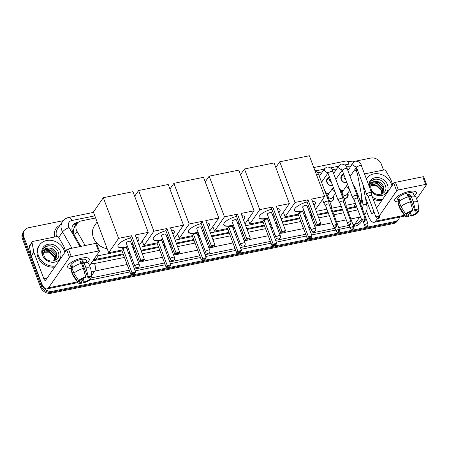 <?xml version="1.0" encoding="UTF-8"?>
<svg xmlns="http://www.w3.org/2000/svg" width="449" height="449" viewBox="0 0 449 449"><rect width="100%" height="100%" fill="white"/><g stroke="black" fill="none" stroke-linecap="round" stroke-linejoin="round"><path stroke-width="0.67" d="M333.5 196.118A4.608 3.918 -145.3 0 1 333.652 196.466A4.608 3.918 -145.3 0 1 333.315 199.923A4.608 3.918 -145.3 0 1 329.678 201.427M347.767 193.21A4.608 3.918 -145.3 0 1 347.919 193.558A4.608 3.918 -145.3 0 1 347.588 197.021A4.608 3.918 -145.3 0 1 343.945 198.52M332.703 185.774A4.9 4.164 -145.3 0 1 326.855 182.311A4.9 4.164 -145.3 0 1 327.209 178.629A4.9 4.164 -145.3 0 1 329.454 177.125M346.97 182.866A4.9 4.164 -145.3 0 1 341.122 179.404A4.9 4.164 -145.3 0 1 341.476 175.722A4.9 4.164 -145.3 0 1 343.721 174.223M360.098 201.068A8.638 7.341 34.7 0 0 360.541 200.495A8.638 7.341 34.7 0 0 361.546 195.354L357.539 174.285A8.638 7.341 34.7 0 0 357.157 172.938A8.638 7.341 34.7 0 0 354.878 169.514M75.471 225.909A2.879 2.447 34.7 0 0 74.203 227.772L73.445 229.725L73.569 233.85M74.203 227.772A8.638 7.341 -145.3 0 1 74.472 227.351L77.065 223.608A8.638 7.341 34.7 0 0 77.054 231.392L85.187 245.519M346.869 208.353L353.711 206.955L356.371 205.827M94.638 260.364A8.638 3.525 -101.5 0 0 94.402 259.64L123.133 253.904M128.397 252.832L129.767 252.551M134.335 251.625L135.705 251.345M140.969 250.273L158.413 246.72M163.677 245.648L165.047 245.367M169.621 244.441L170.99 244.161M176.255 243.089L193.699 239.536M198.963 238.464L200.333 238.183M204.901 237.257L206.271 236.977M211.535 235.905L228.984 232.352M234.249 231.28L235.618 230.999M240.187 230.073L241.556 229.793M246.821 228.721L264.265 225.168M269.529 224.096L270.899 223.821M275.473 222.889L276.842 222.609M282.101 221.537L299.55 217.984M304.815 216.912L306.184 216.637M310.753 215.705L312.122 215.425M317.387 214.353L328.039 212.186M332.602 211.255L342.306 209.279M350.327 166.989A8.638 7.341 34.7 0 0 346.566 166.888L346.347 166.933M96.282 255.885A8.638 7.341 34.7 0 0 98.309 255.734L122.005 250.912M127.269 249.84L128.638 249.56M133.213 248.628L134.577 248.348M139.841 247.276L157.29 243.728M162.555 242.656L163.924 242.376M168.493 241.444L169.862 241.164M175.127 240.092L192.576 236.544M197.841 235.472L199.204 235.192M203.779 234.26L205.148 233.98M210.413 232.913L227.856 229.36M233.121 228.288L234.49 228.008M239.064 227.076L240.428 226.796M245.693 225.729L263.142 222.176M268.407 221.104L269.776 220.824M274.345 219.892L275.714 219.617M280.979 218.545L298.428 214.992M303.687 213.92L305.056 213.64M309.63 212.708L311 212.433M316.264 211.361L326.917 209.189M331.693 208.218L341.184 206.287M345.966 205.311L355.451 203.38M95.626 217.978L81.303 220.897A8.638 7.341 34.7 0 0 77.065 223.608M336.756 168.886L332.08 169.834M322.489 171.787L317.813 172.742M326.777 193.71A4.608 3.918 -145.3 0 1 329.24 193.165M341.044 190.808A4.608 3.918 -145.3 0 1 343.507 190.264M399.694 217.092A8.638 7.341 -145.3 0 1 398.83 218.899A8.638 7.341 -145.3 0 1 394.592 221.61L52.572 291.244A8.638 7.341 -145.3 0 1 41.981 285.194L23.831 236.909L23.14 237.903A8.638 7.341 -145.3 0 1 23.763 231.42A8.638 7.341 -145.3 0 0 23.14 237.903L41.291 286.193L23.14 237.903L22.45 238.902A8.638 7.341 -145.3 0 1 23.073 232.419L24.454 230.421A8.638 7.341 -145.3 0 1 28.691 227.71L63.247 220.672M52.572 291.244L51.882 292.243A8.638 7.341 -145.3 0 1 41.291 286.193A8.638 7.341 -145.3 0 0 51.882 292.243L393.902 222.603L51.882 292.243L51.192 293.242A8.638 7.341 -145.3 0 1 40.601 287.192L22.45 238.902M398.83 218.899L398.14 219.898A8.638 7.341 -145.3 0 1 393.902 222.603A8.638 7.341 -145.3 0 0 398.14 219.898L397.449 220.891A8.638 7.341 -145.3 0 1 393.212 223.602L51.192 293.242M356.253 161.017L370.711 158.076A8.638 7.341 -145.3 0 1 381.308 164.126L383.525 170.031M352.965 161.685L355.08 161.258M23.831 236.909A8.638 7.341 -145.3 0 1 24.454 230.421M78.395 222.204L77.279 222.429A8.638 7.341 34.7 0 0 73.041 225.14A8.638 7.341 34.7 0 0 73.035 232.93L80.798 246.411M360.586 203.969A8.638 7.341 34.7 0 0 361.226 199.423L361.198 199.283M347.139 209.071L355.984 207.27A8.638 7.341 34.7 0 0 356.832 207.045M93.229 260.297A8.638 7.341 34.7 0 0 95.979 260.207L123.402 254.628M128.667 253.556L130.036 253.275M134.605 252.344L135.974 252.063M141.239 250.997L158.688 247.444M163.952 246.372L165.322 246.091M169.89 245.16L171.26 244.879M176.524 243.813L193.968 240.26M199.233 239.188L200.602 238.907M205.176 237.976L206.546 237.701M211.805 236.629L229.254 233.076M234.518 232.004L235.888 231.723M240.456 230.792L241.826 230.517M247.09 229.445L264.54 225.892M269.804 224.82L271.174 224.539M275.742 223.608L277.112 223.333M282.376 222.261L299.82 218.708M305.084 217.636L306.454 217.355M311.028 216.424L312.397 216.149M317.656 215.077L328.309 212.905M332.872 211.979L342.581 210.003M72.721 225.656A8.638 7.341 -145.3 0 1 76.588 223.428L77.301 223.288M360.547 200.49A8.638 7.341 -145.3 0 1 360.44 203.588M366.356 178.842A14.396 12.235 -145.3 0 1 366.625 178.427A14.396 12.235 -145.3 0 1 379.674 174.016A14.396 12.235 -145.3 0 1 391.343 184A14.396 12.235 -145.3 0 1 391.904 185.897M365.907 192.38A14.396 12.235 -145.3 0 1 364.897 190.241A14.396 12.235 -145.3 0 1 364.268 188.024M381.341 194.237L383.087 192.587L383.766 186.958C382.004 183.007 379.124 181.2 375.139 181.531A7.201 6.118 -145.3 0 0 371.682 183.77A7.201 6.118 -145.3 0 0 371.166 189.181A7.201 6.118 -145.3 0 0 371.194 189.265C374.152 198.104 388.851 194.642 385.422 185.847C383.693 179.347 373.966 176.889 370.7 181.716L370.649 181.789M368.854 185.493A10.08 8.565 -145.3 0 1 376.638 177.546A10.08 8.565 -145.3 0 1 387.481 184.786A10.08 8.565 -145.3 0 1 383.233 195.096A10.08 8.565 -145.3 0 1 371.009 191.223M382.946 192.784L383.491 187.351L378.384 182.243L372.131 183.287L371.604 183.888M382.301 193.502L382.396 188.939L377.289 183.826L371.143 184.769M382.475 193.334L382.666 188.541L377.564 183.428L371.239 184.539M381.51 194.125L381.296 190.522L376.195 185.409L370.846 185.768M381.723 193.979L381.571 190.123L376.47 185.016L370.902 185.504M370.852 185.723L375.729 185.566L380.202 188.406M370.7 181.716C369.51 183.445 369.168 185.415 369.662 187.626C369.415 183.798 371.244 181.766 375.139 181.531M382.531 199.451A14.396 12.235 -145.3 0 1 372.541 197.347M381.841 200.45A14.396 12.235 -145.3 0 1 373.181 199.047M375.319 179.213L371.295 181.065L370.577 181.89M409 191.51A11.517 3.833 -20.6 0 1 413.248 191.094A11.517 3.833 -20.6 0 1 414.292 196.033A11.517 3.833 -20.6 0 0 416.324 192.447A11.517 3.833 -20.6 0 0 409 191.51A11.517 3.833 -20.6 0 0 396.192 197.509A11.517 3.833 -20.6 0 0 398.656 201.91A11.517 3.833 -20.6 0 1 394.766 200.551A11.517 3.833 -20.6 0 1 409 191.51M364.498 173.903L384.086 169.918A1.442 1.224 34.7 0 1 385.747 170.71L390.742 179.387A1.442 1.224 34.7 0 1 390.843 179.606L392.752 184.674M366.547 211.165L368.365 216.003A11.517 4.703 -101.5 0 0 374.118 222.3A11.517 4.703 -101.5 0 0 375.639 221.177L377.418 218.607M374.118 222.3L403.993 216.216A11.517 4.703 -101.5 0 0 404.785 215.862M416.638 199.014L426.488 184.775A1.442 0.477 159.4 0 0 426.55 184.528A1.442 0.477 159.4 0 0 425.635 184.41L422.767 176.788A1.442 0.477 -20.6 0 1 423.682 176.906L426.55 184.528M398.336 189.972A1.442 0.477 159.4 0 0 396.613 190.853L393.751 183.231A1.442 0.477 -20.6 0 1 395.468 182.345L398.336 189.972L425.635 184.41M379.439 215.688L396.613 190.853M395.468 182.345L422.767 176.788M393.751 183.231L376.571 208.067M373.978 211.81L372.777 213.556A2.879 1.173 78.5 0 1 372.395 213.836A2.879 1.173 78.5 0 1 370.958 212.259L365.312 197.246M407.619 195.579A5.758 1.919 159.4 0 1 407.844 195.528A5.758 1.919 159.4 0 1 409.078 195.343L414.809 210.592A5.758 1.919 -20.6 0 1 417.239 211.243A5.758 1.919 -20.6 0 1 417.267 211.631L417.009 210.935M415.533 210.564L416.403 212.882A5.758 1.919 -20.6 0 1 411.464 215.425L410.139 211.906M409.247 195.803A5.758 1.919 -20.6 0 1 408.001 196.589M408.113 196.892L407.294 194.72A8.351 2.778 -20.6 0 1 408.624 194.406A8.351 2.778 -20.6 0 1 409.87 194.198L410.829 196.741L411.177 196.23A9.502 3.165 -20.6 0 1 415.965 197.223L417.879 202.303A9.502 3.165 -20.6 0 1 417.94 202.561L418.906 210.839A7.487 2.492 -20.6 0 1 418.85 211.311L417.267 211.631M398.976 202.752L397.73 199.435A8.351 2.778 -20.6 0 1 408.046 192.879A8.351 2.778 -20.6 0 1 413.361 193.558L414.36 196.213M399.941 200.883L399.195 198.896A8.351 2.778 -20.6 0 0 398.33 200.147L399.284 202.684L398.241 202.897L400.149 207.982L404.846 215.234L406.429 214.914L406.059 213.915M407.86 213.208L408.887 215.952L408.36 216.715A7.487 2.492 -20.6 0 1 404.936 216.087L400.211 209.223A9.502 3.165 -20.6 0 1 400.087 208.993L398.179 203.908A9.502 3.165 -20.6 0 1 398.241 202.897M399.105 201.652A9.502 3.165 -20.6 0 1 408.601 196.757L410.509 201.842L412.766 210.351L412.233 211.12A5.758 1.919 -20.6 0 0 407.294 213.662L405.711 213.988L401.013 206.736L399.105 201.652M400.087 208.993A9.502 3.165 -20.6 0 1 400.149 207.982M401.013 206.736A9.502 3.165 -20.6 0 1 410.509 201.842M409.011 212.472L410.936 216.194L411.464 215.425M416.403 212.882L417.991 212.557L417.856 211.513M417.991 212.557A7.487 2.492 -20.6 0 1 410.936 216.194M404.936 216.087A7.487 2.492 -20.6 0 1 404.846 215.234M405.711 213.988A7.487 2.492 -20.6 0 1 412.766 210.351M408.887 215.952A5.758 1.919 -20.6 0 1 406.457 215.296A5.758 1.919 -20.6 0 1 406.429 214.914M414.809 210.592L415.342 209.823L413.086 201.315L411.177 196.23M413.086 201.315A9.502 3.165 -20.6 0 1 417.879 202.303M415.342 209.823A7.487 2.492 -20.6 0 1 418.906 210.839M409.078 195.343L409.87 194.198M398.33 200.147L399.565 199.895M55.446 266.044A14.396 12.235 -145.3 0 1 38.502 255.835A14.396 12.235 -145.3 0 1 39.54 245.025A14.396 12.235 -145.3 0 1 52.589 240.613A14.396 12.235 -145.3 0 1 64.258 250.593A14.396 12.235 -145.3 0 1 64.819 252.49M54.756 267.043A14.396 12.235 -145.3 0 1 37.811 256.834A14.396 12.235 -145.3 0 1 38.85 246.024L39.54 245.025M54.256 260.83L56.007 259.18L56.681 253.55C54.918 249.605 52.039 247.797 48.054 248.123A7.201 6.118 -145.3 0 0 44.597 250.368A7.201 6.118 -145.3 0 0 44.081 255.773A7.201 6.118 -145.3 0 0 44.114 255.857C47.072 264.697 61.766 261.239 58.336 252.439C56.608 245.94 46.881 243.481 43.615 248.314L43.564 248.381M60.396 251.378A10.08 8.565 -145.3 0 1 54.722 262.109A10.08 8.565 -145.3 0 1 42.369 255.049A10.08 8.565 -145.3 0 1 48.037 244.318A10.08 8.565 -145.3 0 1 60.396 251.378M55.867 259.376L56.406 253.949L51.304 248.836L45.046 249.885L44.518 250.486M55.216 260.1L55.311 255.532L50.204 250.419L44.058 251.367M55.39 259.926L55.586 255.133L50.479 250.026L44.159 251.137M54.43 260.723L54.211 257.114L49.109 252.007L43.761 252.36M54.638 260.577L54.486 256.721L49.384 251.608L43.817 252.102M43.766 252.316L48.644 252.158L53.117 254.998M43.615 248.314C42.431 250.037 42.083 252.007 42.576 254.218C42.335 250.39 44.159 248.359 48.054 248.123M48.234 245.805L44.21 247.657L43.497 248.482M283.611 212.832A15.838 13.459 -145.3 0 1 283.055 212.731M304.007 210.85A11.231 3.738 -20.6 0 1 301.509 211.479A11.231 3.738 -20.6 0 1 294.364 210.564A11.231 3.738 -20.6 0 1 307.082 202.011M308.036 199.805L317.207 224.203L320.811 223.467L311.645 199.07L324.649 196.421L309.367 155.758L279.749 161.792L295.032 202.454L308.036 199.805L306.88 201.478L316.051 225.875L317.207 224.203L317.74 224.854L320.317 224.332L320.811 223.467M312.498 201.348A11.231 3.738 -20.6 0 1 315.389 202.662A11.231 3.738 -20.6 0 1 314.081 205.547M309.569 208.622A11.231 3.738 -20.6 0 1 308.323 209.228M295.032 202.454L285.104 216.8L298.114 214.156L299.27 212.484L302.873 211.748L312.044 236.146L311.544 237.005L308.974 237.532L308.441 236.881L299.27 212.484M303.372 213.084L304.742 212.804M309.316 211.872L310.686 211.591M315.58 209.537L324.649 196.421M279.749 161.792L275.798 167.505M283.392 212.242L285.104 216.8M320.317 224.332L319.503 225.505L316.932 226.027L317.74 224.854M316.051 225.875L316.932 226.027M311.544 237.005L310.736 238.178L307.279 238.548L298.114 214.156M307.279 238.548L308.441 236.881L312.044 236.146M308.16 238.705L308.974 237.532M306.841 205.939A2.301 0.769 159.4 0 0 306.936 205.547A2.301 0.769 159.4 0 0 304.994 205.479A2.301 0.769 159.4 0 0 302.721 206.776A2.301 0.769 159.4 0 0 302.626 207.169L311.32 230.292A2.301 0.769 -20.6 0 1 311.415 229.905A2.301 0.769 -20.6 0 1 314.165 228.485A2.301 0.769 -20.6 0 1 315.63 228.676A2.301 2.301 0 0 1 313.935 231.74A2.301 2.301 0 0 1 311.32 230.292M315.333 202.538A11.231 3.738 -20.6 0 1 314.828 204.312A11.231 3.738 -20.6 0 1 313.98 205.294M309.473 208.37A11.231 3.738 -20.6 0 1 308.227 208.976M303.911 210.592A11.231 3.738 -20.6 0 1 294.325 210.435M248.331 220.016A15.838 13.459 -145.3 0 1 247.769 219.915M268.727 218.034A11.231 3.738 -20.6 0 1 266.229 218.663A11.231 3.738 -20.6 0 1 259.084 217.748A11.231 3.738 -20.6 0 1 271.797 209.195M272.751 206.989L281.921 231.387L285.53 230.651L276.36 206.254L289.364 203.605L274.081 162.942L244.464 168.976L259.747 209.638L272.751 206.989L271.594 208.662L280.765 233.059L281.921 231.387L282.455 232.038L285.031 231.516L285.53 230.651M277.218 208.532A11.231 3.738 -20.6 0 1 280.103 209.846A11.231 3.738 -20.6 0 1 278.795 212.731M274.283 215.806A11.231 3.738 -20.6 0 1 273.037 216.412M259.747 209.638L249.824 223.984L262.828 221.34L263.984 219.668L267.587 218.932L276.758 243.33L276.264 244.189L273.688 244.716L273.155 244.065L263.984 219.668M268.092 220.268L269.462 219.988M274.03 219.056L275.4 218.775M280.294 216.721L289.364 203.605M244.464 168.976L240.512 174.689M248.106 219.426L249.824 223.984M285.031 231.516L284.223 232.689L281.646 233.211L282.455 232.038M280.765 233.059L281.646 233.211M276.264 244.189L275.45 245.362L271.999 245.732L262.828 221.34M271.999 245.732L273.155 244.065L276.758 243.33M272.874 245.889L273.688 244.716M271.561 213.123A2.301 0.769 159.4 0 0 271.656 212.731A2.301 0.769 159.4 0 0 269.714 212.663A2.301 0.769 159.4 0 0 267.436 213.96A2.301 0.769 159.4 0 0 267.34 214.353L276.034 237.476A2.301 0.769 -20.6 0 1 276.129 237.089A2.301 0.769 -20.6 0 1 278.88 235.669A2.301 0.769 -20.6 0 1 280.344 235.86A2.301 2.301 0 0 1 278.649 238.924A2.301 2.301 0 0 1 276.034 237.476M280.053 209.722A11.231 3.738 -20.6 0 1 279.542 211.496A11.231 3.738 -20.6 0 1 278.7 212.478M274.187 215.554A11.231 3.738 -20.6 0 1 272.941 216.16M268.631 217.776A11.231 3.738 -20.6 0 1 259.039 217.619M213.045 227.2A15.838 13.459 -145.3 0 1 212.484 227.099M233.441 225.218A11.231 3.738 -20.6 0 1 230.943 225.847A11.231 3.738 -20.6 0 1 223.798 224.932A11.231 3.738 -20.6 0 1 236.511 216.379M237.47 214.173L246.641 238.571L250.245 237.835L241.074 213.438L254.083 210.789L238.795 170.126L209.178 176.16L224.461 216.822L237.47 214.173L236.314 215.846L245.485 240.243L246.641 238.571L247.174 239.222L249.751 238.7L250.245 237.835M241.932 215.716A11.231 3.738 -20.6 0 1 244.823 217.03A11.231 3.738 -20.6 0 1 243.51 219.915M238.997 222.99A11.231 3.738 -20.6 0 1 237.751 223.596M224.461 216.822L214.538 231.168L227.542 228.524L228.698 226.852L232.307 226.116L241.478 250.514L240.978 251.373L238.402 251.9L237.869 251.244L228.698 226.852M232.807 227.452L234.176 227.172M238.75 226.24L240.114 225.959M245.008 223.905L254.083 210.789M209.178 176.16L205.227 181.873M212.826 226.61L214.538 231.168M249.751 238.7L248.937 239.867L246.361 240.395L247.174 239.222M245.485 240.243L246.361 240.395M240.978 251.373L240.17 252.546L236.713 252.916L227.542 228.524M236.713 252.916L237.869 251.244L241.478 250.514M237.594 253.073L238.402 251.9M236.275 220.307A2.301 0.769 159.4 0 0 236.37 219.915A2.301 0.769 159.4 0 0 234.429 219.847A2.301 0.769 159.4 0 0 232.155 221.144A2.301 0.769 159.4 0 0 232.06 221.537L240.748 244.66A2.301 0.769 -20.6 0 1 240.844 244.273A2.301 0.769 -20.6 0 1 243.599 242.853A2.301 0.769 -20.6 0 1 245.064 243.044A2.301 2.301 0 0 1 243.364 246.108A2.301 2.301 0 0 1 240.748 244.66M244.767 216.906A11.231 3.738 -20.6 0 1 244.256 218.68A11.231 3.738 -20.6 0 1 243.414 219.662M238.902 222.738A11.231 3.738 -20.6 0 1 237.656 223.344M233.345 224.96A11.231 3.738 -20.6 0 1 223.759 224.803M177.759 234.384A15.838 13.459 -145.3 0 1 177.203 234.283M198.155 232.402A11.231 3.738 -20.6 0 1 195.657 233.031A11.231 3.738 -20.6 0 1 188.513 232.116A11.231 3.738 -20.6 0 1 201.231 223.563M202.185 221.357L211.356 245.755L214.959 245.019L205.794 220.622L218.798 217.973L203.515 177.31L173.898 183.344L189.181 224.006L202.185 221.357L201.029 223.03L210.199 247.421L211.356 245.755L211.889 246.406L214.465 245.878L214.959 245.019M206.647 222.9A11.231 3.738 -20.6 0 1 209.537 224.214A11.231 3.738 -20.6 0 1 208.229 227.099M203.717 230.174A11.231 3.738 -20.6 0 1 202.471 230.78M189.181 224.006L179.252 238.352L192.262 235.708L193.418 234.036L197.021 233.3L206.192 257.698L205.698 258.557L203.122 259.084L202.589 258.428L193.418 234.036M197.521 234.636L198.89 234.356M203.464 233.424L204.834 233.143M209.728 231.089L218.798 217.973M173.898 183.344L169.947 189.057M177.54 233.794L179.252 238.352M214.465 245.878L213.651 247.051L211.081 247.579L211.889 246.406M210.199 247.421L211.081 247.579M205.698 258.557L204.884 259.73L201.427 260.1L192.262 235.708M201.427 260.1L202.589 258.428L206.192 257.698M202.308 260.257L203.122 259.084M200.989 227.491A2.301 0.769 159.4 0 0 201.085 227.099A2.301 0.769 159.4 0 0 199.148 227.031A2.301 0.769 159.4 0 0 196.87 228.328A2.301 0.769 159.4 0 0 196.774 228.721L205.468 251.844A2.301 0.769 -20.6 0 1 205.563 251.457A2.301 0.769 -20.6 0 1 208.314 250.037A2.301 0.769 -20.6 0 1 209.778 250.228A2.301 2.301 0 0 1 208.083 253.292A2.301 2.301 0 0 1 205.468 251.844M209.481 224.09A11.231 3.738 -20.6 0 1 208.976 225.864A11.231 3.738 -20.6 0 1 208.134 226.846M203.622 229.922A11.231 3.738 -20.6 0 1 202.376 230.528M198.06 232.144A11.231 3.738 -20.6 0 1 188.473 231.987M142.479 241.568A15.838 13.459 -145.3 0 1 141.918 241.467M162.875 239.586A11.231 3.738 -20.6 0 1 160.377 240.215A11.231 3.738 -20.6 0 1 153.232 239.3A11.231 3.738 -20.6 0 1 165.945 230.747M166.905 228.541L176.07 252.939L179.679 252.203L170.508 227.806L183.512 225.157L168.229 184.494L138.612 190.528L153.895 231.184L166.905 228.541L165.743 230.214L174.914 254.605L176.07 252.939L176.603 253.59L179.179 253.062L179.679 252.203M171.366 230.084A11.231 3.738 -20.6 0 1 174.251 231.398A11.231 3.738 -20.6 0 1 172.944 234.283M168.431 237.358A11.231 3.738 -20.6 0 1 167.185 237.964M153.895 231.184L143.972 245.536L156.976 242.887L158.132 241.22L161.735 240.484L170.906 264.882L170.412 265.741L167.836 266.268L167.303 265.612L158.132 241.22M162.241 241.82L163.61 241.54M168.179 240.608L169.548 240.327M174.442 238.273L183.512 225.157M138.612 190.528L134.661 196.241M142.254 240.978L143.972 245.536M179.179 253.062L178.371 254.235L175.795 254.763L176.603 253.59M174.914 254.605L175.795 254.763M170.412 265.741L169.599 266.914L166.147 267.284L156.976 242.887M166.147 267.284L167.303 265.612L170.906 264.882M167.022 267.441L167.836 266.268M165.709 234.675A2.301 0.769 159.4 0 0 165.804 234.283A2.301 0.769 159.4 0 0 163.863 234.215A2.301 0.769 159.4 0 0 161.584 235.512A2.301 0.769 159.4 0 0 161.488 235.905L170.182 259.028A2.301 0.769 -20.6 0 1 170.278 258.641A2.301 0.769 -20.6 0 1 173.028 257.221A2.301 0.769 -20.6 0 1 174.493 257.406A2.301 2.301 0 0 1 172.798 260.476A2.301 2.301 0 0 1 170.182 259.028M174.201 231.274A11.231 3.738 -20.6 0 1 173.69 233.048A11.231 3.738 -20.6 0 1 172.848 234.03M168.336 237.106A11.231 3.738 -20.6 0 1 167.09 237.706M162.779 239.328A11.231 3.738 -20.6 0 1 153.188 239.171M107.193 248.752A15.838 13.459 -145.3 0 1 93.392 237.583A15.838 13.459 -145.3 0 1 94.531 225.69L97.119 221.952M127.589 246.77A11.231 3.738 -20.6 0 1 125.091 247.399A11.231 3.738 -20.6 0 1 117.947 246.484A11.231 3.738 -20.6 0 1 130.659 237.931M131.619 235.725L140.79 260.123L144.393 259.387L135.222 234.99L148.232 232.341L132.943 191.678L103.326 197.712L118.615 238.368L131.619 235.725L130.463 237.398L139.633 261.789L140.79 260.123L141.323 260.774L143.899 260.246L144.393 259.387M136.081 237.268A11.231 3.738 -20.6 0 1 138.971 238.582A11.231 3.738 -20.6 0 1 137.658 241.467M133.145 244.542A11.231 3.738 -20.6 0 1 131.899 245.148M118.615 238.368L108.686 252.72L121.69 250.071L122.846 248.404L126.455 247.668L135.626 272.066L135.127 272.925L132.55 273.452L132.017 272.796L122.846 248.404M126.955 249.004L128.324 248.724M132.898 247.792L134.262 247.511M139.156 245.457L148.232 232.341M103.326 197.712L93.403 212.057L108.686 252.72M143.899 260.246L143.085 261.419L140.509 261.947L141.323 260.774M139.633 261.789L140.509 261.947M135.127 272.925L134.318 274.098L130.861 274.468L121.69 250.071M130.861 274.468L132.017 272.796L135.626 272.066M131.742 274.625L132.55 273.452M130.423 241.859A2.301 0.769 159.4 0 0 130.519 241.467A2.301 0.769 159.4 0 0 128.577 241.399A2.301 0.769 159.4 0 0 126.304 242.696A2.301 0.769 159.4 0 0 126.208 243.089L134.896 266.212A2.301 0.769 -20.6 0 1 134.992 265.825A2.301 0.769 -20.6 0 1 137.748 264.405A2.301 0.769 -20.6 0 1 139.212 264.59A2.301 2.301 0 0 1 137.512 267.66A2.301 2.301 0 0 1 134.896 266.212M138.915 238.458A11.231 3.738 -20.6 0 1 138.404 240.232A11.231 3.738 -20.6 0 1 137.562 241.214M133.05 244.29A11.231 3.738 -20.6 0 1 131.804 244.89M127.494 246.512A11.231 3.738 -20.6 0 1 117.907 246.355M343.99 174.93A4.322 3.671 34.7 0 0 341.779 176.305A4.322 3.671 34.7 0 0 341.47 179.549A4.322 3.671 34.7 0 0 346.853 182.552M344.288 175.722L344.237 175.789A2.593 2.2 34.7 0 0 344.052 177.737A2.593 2.2 34.7 0 0 345.657 179.376M371.839 195.495A1.869 0.623 159.4 0 0 371.828 195.444L371.564 192.722A2.593 0.864 159.4 0 0 371.542 192.649A2.593 0.864 159.4 0 0 369.897 192.436A2.593 0.864 159.4 0 0 366.799 194.03A2.593 0.864 159.4 0 0 366.693 194.473A2.593 0.864 159.4 0 0 366.732 194.54L368.332 196.785M379.601 216.126C379.433 218.113 378.973 218.944 378.221 218.624A1.869 0.763 78.5 0 0 378.468 218.439A1.869 0.763 -101.5 0 0 378.412 215.975A1.869 0.623 159.4 0 1 379.601 216.126L371.828 195.444A1.869 0.623 159.4 0 0 370.633 195.287A1.869 0.623 159.4 0 0 368.399 196.443A1.869 0.623 159.4 0 0 368.32 196.757A1.869 0.623 159.4 0 0 368.348 196.808M329.723 177.838A4.322 3.671 34.7 0 0 327.512 179.207A4.322 3.671 34.7 0 0 327.203 182.451A4.322 3.671 34.7 0 0 332.586 185.459M330.015 178.623L329.97 178.696A2.593 2.2 34.7 0 0 329.785 180.638A2.593 2.2 34.7 0 0 331.39 182.277M357.567 198.374L357.292 195.629A2.593 0.864 159.4 0 0 357.275 195.551A2.593 0.864 159.4 0 0 355.625 195.343A2.593 0.864 159.4 0 0 352.532 196.937A2.593 0.864 159.4 0 0 352.426 197.375A2.593 0.864 159.4 0 0 352.459 197.442L354.065 199.687M357.572 198.402A1.869 0.623 159.4 0 0 357.556 198.346A1.869 0.623 159.4 0 0 356.366 198.194A1.869 0.623 159.4 0 0 354.132 199.345A1.869 0.623 159.4 0 0 354.053 199.665A1.869 0.623 159.4 0 0 354.081 199.715M343.3 201.304A1.869 0.623 159.4 0 0 343.289 201.253L343.025 198.531A2.593 0.864 159.4 0 0 343.008 198.458A2.593 0.864 159.4 0 0 341.358 198.245A2.593 0.864 159.4 0 0 338.265 199.839A2.593 0.864 159.4 0 0 338.159 200.282A2.593 0.864 159.4 0 0 338.192 200.349L339.798 202.594M351.067 221.941C350.894 223.922 350.433 224.753 349.687 224.433A1.869 0.763 78.5 0 0 349.934 224.247A1.869 0.763 -101.5 0 0 349.872 221.784A1.869 0.623 159.4 0 1 351.067 221.941L343.289 201.253A1.869 0.623 159.4 0 0 342.099 201.101A1.869 0.623 159.4 0 0 339.865 202.252A1.869 0.623 159.4 0 0 339.786 202.566A1.869 0.623 159.4 0 0 339.814 202.617M329.033 204.183L328.758 201.438A2.593 0.864 159.4 0 0 328.741 201.365A2.593 0.864 159.4 0 0 327.091 201.152A2.593 0.864 159.4 0 0 323.998 202.746A2.593 0.864 159.4 0 0 323.886 203.184A2.593 0.864 159.4 0 0 323.925 203.251L325.525 205.502M329.033 204.211A1.869 0.623 159.4 0 0 329.022 204.155A1.869 0.623 159.4 0 0 327.832 204.003A1.869 0.623 159.4 0 0 325.598 205.154A1.869 0.623 159.4 0 0 325.519 205.474A1.869 0.623 159.4 0 0 325.542 205.524M344.142 198.542A4.322 3.671 34.7 0 0 347.178 197.105A4.322 3.671 34.7 0 0 347.487 193.861A4.322 3.671 34.7 0 0 347.425 193.71M343.165 190.758A4.322 3.671 34.7 0 0 341.189 191.195M349.159 188.692A2.593 2.2 34.7 0 1 347.004 186.885A2.593 2.2 34.7 0 1 347.189 184.937L342.531 191.678A2.593 2.2 34.7 0 0 342.34 193.626A2.593 2.2 34.7 0 0 344.445 195.422A2.593 2.2 34.7 0 0 346.791 194.625L349.771 190.314M360.317 203.257L360.042 200.512A2.593 0.864 159.4 0 0 360.025 200.439A2.593 0.864 159.4 0 0 358.375 200.226A2.593 0.864 159.4 0 0 358.274 200.248M360.317 203.29A1.869 0.623 159.4 0 0 360.306 203.234A1.869 0.623 159.4 0 0 359.323 203.043M329.869 201.444A4.322 3.671 34.7 0 0 332.905 200.013A4.322 3.671 34.7 0 0 333.22 196.769A4.322 3.671 34.7 0 0 333.158 196.611M328.893 193.665A4.322 3.671 34.7 0 0 326.923 194.103M334.892 191.6A2.593 2.2 34.7 0 1 332.737 189.792A2.593 2.2 34.7 0 1 332.922 187.845L328.258 194.58A2.593 2.2 34.7 0 0 328.073 196.527A2.593 2.2 34.7 0 0 330.172 198.323A2.593 2.2 34.7 0 0 332.524 197.532L335.504 193.222M346.05 206.164L345.775 203.419A2.593 0.864 159.4 0 0 345.758 203.346A2.593 0.864 159.4 0 0 344.108 203.133A2.593 0.864 159.4 0 0 344.007 203.156M346.05 206.192A1.869 0.623 159.4 0 0 346.039 206.136A1.869 0.623 159.4 0 0 345.056 205.951M331.783 209.071L331.508 206.327A2.593 0.864 159.4 0 0 331.491 206.248A2.593 0.864 159.4 0 0 329.841 206.04A2.593 0.864 159.4 0 0 329.734 206.057M331.783 209.099A1.869 0.623 159.4 0 0 331.772 209.043A1.869 0.623 159.4 0 0 330.79 208.852M81.914 258.102A11.517 3.833 -20.6 0 1 86.163 257.692A11.517 3.833 -20.6 0 1 87.207 262.631A11.517 3.833 -20.6 0 0 89.244 259.039A11.517 3.833 -20.6 0 0 81.914 258.102A11.517 3.833 -20.6 0 0 69.107 264.102A11.517 3.833 -20.6 0 0 71.576 268.508A11.517 3.833 -20.6 0 1 67.681 267.144A11.517 3.833 -20.6 0 1 81.914 258.102M33.821 252.057A1.442 1.224 34.7 0 0 33.883 252.282L31.295 256.025A1.442 1.224 -145.3 0 1 31.234 255.801L33.821 252.057L32.047 242.724A1.442 1.224 34.7 0 1 32.917 241.416L57.001 236.511A1.442 1.224 34.7 0 1 58.662 237.302L63.657 245.985A1.442 1.224 34.7 0 1 63.758 246.198L65.666 251.272M31.295 256.025L41.28 282.601A11.517 4.703 -101.5 0 0 47.033 288.892A11.517 4.703 -101.5 0 0 48.554 287.775L69.533 257.451L66.665 249.824L45.691 280.148A2.879 1.173 78.5 0 1 45.31 280.429A2.879 1.173 78.5 0 1 43.873 278.857L33.883 252.282M31.234 255.801L29.454 246.467A1.442 1.224 -145.3 0 1 29.623 245.609L32.21 241.865M47.033 288.892L76.908 282.808A11.517 4.703 -101.5 0 0 77.699 282.46M89.559 265.606L99.409 251.367A1.442 0.477 159.4 0 0 99.465 251.126A1.442 0.477 159.4 0 0 98.55 251.008L95.682 243.38A1.442 0.477 -20.6 0 1 96.602 243.498L99.465 251.126M66.665 249.824A1.442 0.477 -20.6 0 1 68.383 248.942L71.251 256.564L98.55 251.008M71.251 256.564A1.442 0.477 159.4 0 0 69.533 257.451M68.383 248.942L95.682 243.38M80.534 262.171A5.758 1.919 159.4 0 1 80.758 262.121A5.758 1.919 159.4 0 1 81.993 261.941L87.723 277.19A5.758 1.919 -20.6 0 1 90.154 277.841A5.758 1.919 -20.6 0 1 90.182 278.228L89.923 277.533M88.453 277.162L89.323 279.474A5.758 1.919 -20.6 0 1 84.384 282.023L83.059 278.498M82.167 262.396A5.758 1.919 -20.6 0 1 80.915 263.187M81.028 263.484L80.214 261.318A8.351 2.778 -20.6 0 1 81.538 260.998A8.351 2.778 -20.6 0 1 82.79 260.79L83.744 263.333L84.092 262.828A9.502 3.165 -20.6 0 1 88.885 263.816L90.793 268.9A9.502 3.165 -20.6 0 1 90.855 269.153L91.82 277.431A7.487 2.492 -20.6 0 1 91.77 277.903L90.182 278.228M71.891 269.344L70.645 266.033A8.351 2.778 -20.6 0 1 80.966 259.477A8.351 2.778 -20.6 0 1 86.275 260.156L87.274 262.811M72.856 267.475L72.109 265.494A8.351 2.778 -20.6 0 0 71.245 266.74L72.199 269.282L71.155 269.495L73.069 274.575L77.761 281.826L79.344 281.506L78.973 280.513M80.775 279.8L81.808 282.544L81.275 283.313A7.487 2.492 -20.6 0 1 77.857 282.685L73.125 275.821A9.502 3.165 -20.6 0 1 73.007 275.585L71.094 270.506A9.502 3.165 -20.6 0 1 71.155 269.495M72.02 268.244A9.502 3.165 -20.6 0 1 81.516 263.35L83.43 268.435L85.68 276.943L85.147 277.712A5.758 1.919 -20.6 0 0 80.208 280.26L78.626 280.58L73.928 273.329L72.02 268.244M73.007 275.585A9.502 3.165 -20.6 0 1 73.069 274.575M73.928 273.329A9.502 3.165 -20.6 0 1 83.43 268.435M81.926 279.065L83.851 282.786L84.384 282.023M89.323 279.474L90.906 279.155L90.771 278.111M90.906 279.155A7.487 2.492 -20.6 0 1 83.851 282.786M77.857 282.685A7.487 2.492 -20.6 0 1 77.761 281.826M78.626 280.58A7.487 2.492 -20.6 0 1 85.68 276.943M81.808 282.544A5.758 1.919 -20.6 0 1 79.378 281.893A5.758 1.919 -20.6 0 1 79.344 281.506M87.723 277.19L88.257 276.421L86 267.913L84.092 262.828M86 267.913A9.502 3.165 -20.6 0 1 90.793 268.9M88.257 276.421A7.487 2.492 -20.6 0 1 91.82 277.431M81.993 261.941L82.79 260.79M71.245 266.74L72.485 266.487M72.065 230.41A8.638 2.223 -29.9 0 1 73.445 229.725M355.221 207.427A8.638 3.525 -101.5 0 0 354.946 206.591M75.847 225.364A8.638 3.525 -101.5 0 0 75.151 223.877M353.711 206.955L355.709 204.071M95.71 259.488L98.309 255.734M74.377 235.265L77.054 231.392M393.212 223.602L394.592 221.61M40.601 287.192L41.981 285.194M356.916 172.365L356.287 169.037A5.758 4.894 34.7 0 0 356.029 168.139A5.758 4.894 34.7 0 0 355.956 167.954M352.134 164.373A5.758 4.894 34.7 0 0 348.968 164.104L344.759 164.963M353.812 162.083L346.095 160.961A5.758 2.352 78.5 0 1 348.968 164.104M94.829 215.851L71.851 220.526A5.758 4.894 34.7 0 0 68.607 226.661A5.758 4.894 34.7 0 0 69.023 227.525L79.984 246.58M71.924 248.218L62.551 231.937A11.517 9.788 -145.3 0 1 61.732 230.202A11.517 9.788 -145.3 0 1 62.563 221.553L57.64 228.664A11.517 9.788 34.7 0 0 56.568 236.601M58.74 237.442L62.551 231.937A5.758 1.482 -29.9 0 1 69.023 227.525M361.984 220.667A12.959 11.012 -145.3 0 1 354.817 226.15L353.649 226.386M349.934 227.143L339.382 229.293M335.667 230.051L311.595 234.95M306.33 236.022L276.309 242.134M271.044 243.206L241.029 249.318M235.764 250.39L205.743 256.502M200.478 257.574L170.457 263.686M165.193 264.758L135.177 270.87M129.913 271.942L89.867 280.092A12.959 11.012 -145.3 0 1 89.716 280.125M54.705 236.982A12.959 11.012 -145.3 0 1 60.082 225.14M364.588 214.622L365.34 213.528A11.517 9.788 -145.3 0 1 364.543 214.51M360.541 216.929A11.517 9.788 -145.3 0 1 359.688 217.142L354.772 224.253A11.517 9.788 34.7 0 0 360.424 220.644L361.406 219.219M127.112 264.495L94.739 271.084L91.607 275.613M91.237 263.181A5.758 4.894 34.7 0 0 94.554 263.507A5.758 2.352 78.5 0 1 94.739 271.084A11.517 9.788 -145.3 0 1 91.096 271.207M360.177 215.947A5.758 2.352 78.5 0 1 359.688 217.142L350.849 218.944M346.291 219.87L336.582 221.845M332.019 222.777L319.649 225.297M316.461 225.942L314.738 226.296M310.164 227.228L308.794 227.503M303.53 228.575L284.363 232.481M281.175 233.126L279.452 233.48M274.883 234.412L273.514 234.687M268.249 235.759L249.083 239.665M245.889 240.31L244.166 240.664M239.598 241.596L238.228 241.871M232.964 242.943L213.797 246.849M210.609 247.494L208.886 247.848M204.312 248.78L202.942 249.055M197.678 250.127L178.511 254.033M175.323 254.678L173.6 255.032M169.032 255.964L167.662 256.239M162.398 257.311L143.231 261.211M140.037 261.862L138.314 262.216M133.746 263.148L132.376 263.423M91.798 277.796L129.245 270.175M134.509 269.103L164.53 262.991M169.795 261.919L199.816 255.807M205.081 254.735L235.096 248.623M240.361 247.551L270.382 241.439M275.647 240.367L305.668 234.255M310.933 233.183L335.005 228.277M338.714 227.525L349.271 225.376M352.987 224.618L354.772 224.253A1.442 0.589 -101.5 0 0 354.817 226.15M362.113 208.044A5.758 4.894 34.7 0 0 363 204.329L361.658 197.291M338.602 166.214L330.492 167.87M324.33 169.121L316.225 170.772M94.554 263.507L124.452 257.423M129.716 256.351L131.086 256.07M135.66 255.139L137.029 254.864M142.288 253.792L159.737 250.239M165.002 249.167L166.371 248.886M170.94 247.955L172.309 247.68M177.574 246.608L195.023 243.055M200.288 241.983L201.652 241.702M206.226 240.771L207.595 240.496M212.86 239.424L230.303 235.871M235.568 234.799L236.937 234.518M241.511 233.587L242.875 233.312M248.14 232.24L265.589 228.687M270.854 227.615L272.223 227.334M276.792 226.403L278.161 226.128M283.426 225.056L300.875 221.503M306.139 220.431L307.503 220.15M312.077 219.219L313.447 218.944M318.711 217.872L329.364 215.7M333.927 214.774L343.631 212.798M348.194 211.866L357.898 209.891M363 204.329A5.758 2.296 -10.8 0 1 366.928 205.749L362.831 184.191M93.521 212.383L68.978 217.378A5.758 2.352 78.5 0 1 71.851 220.526M356.287 169.037A5.758 2.296 -10.8 0 1 357.135 169.048M360.957 199.811L361.226 199.423M76.588 223.428L77.279 222.429M375.639 221.177L404.409 215.318M370.958 212.259L373.922 211.659M347.874 170.536L353.284 162.712A2.593 2.2 34.7 0 0 353.094 164.66A2.593 2.2 34.7 0 0 356.063 166.506M353.284 162.712L355.423 161.146C358.863 161.331 360.884 162.908 361.479 165.861A2.593 0.864 159.4 0 0 359.829 165.653A2.593 0.864 159.4 0 0 359.683 165.681A2.593 0.864 159.4 0 0 356.624 167.685L355.687 166.018M378.412 215.975A1.869 0.623 159.4 0 0 376.099 217.445L368.32 196.757M364.145 218.882A1.869 0.763 -101.5 0 1 364.201 221.346A1.869 0.763 78.5 0 1 363.954 221.525C364.706 221.851 365.16 221.02 365.334 219.033A1.869 0.623 159.4 0 0 364.145 218.882A1.869 0.623 159.4 0 0 361.832 220.352L354.053 199.665M333.607 173.437L339.012 165.619A2.593 2.2 34.7 0 0 338.827 167.561A2.593 2.2 34.7 0 0 341.796 169.413M339.012 165.619L341.15 164.048C344.596 164.239 346.617 165.81 347.206 168.768A2.593 0.864 159.4 0 0 345.562 168.555A2.593 0.864 159.4 0 0 345.41 168.588A2.593 0.864 159.4 0 0 342.357 170.592L341.42 168.925M319.334 176.345L324.745 168.521A2.593 2.2 34.7 0 0 324.56 170.468A2.593 2.2 34.7 0 0 327.529 172.315M324.745 168.521L326.883 166.955C330.329 167.146 332.344 168.717 332.939 171.67A2.593 0.864 159.4 0 0 331.289 171.462A2.593 0.864 159.4 0 0 331.143 171.49A2.593 0.864 159.4 0 0 328.09 173.494L327.153 171.827M349.872 221.784A1.869 0.623 159.4 0 0 347.56 223.254L339.786 202.566M335.605 224.691A1.869 0.763 -101.5 0 1 335.667 227.155A1.869 0.763 78.5 0 1 335.42 227.334C336.166 227.66 336.627 226.829 336.795 224.842A1.869 0.623 159.4 0 0 335.605 224.691A1.869 0.623 159.4 0 0 333.293 226.161L325.519 205.474M314.682 169.902L315.804 170.452L317.477 172.197L318.672 174.577A2.593 0.864 159.4 0 0 317.022 174.364A2.593 0.864 159.4 0 0 316.876 174.397A2.593 0.864 159.4 0 0 316.416 174.521M366.889 223.77A1.869 0.763 -101.5 0 1 366.951 226.229A1.869 0.763 78.5 0 1 366.704 226.414C367.45 226.734 367.911 225.903 368.085 223.922A1.869 0.623 159.4 0 0 366.889 223.77A1.869 0.623 159.4 0 0 364.577 225.235L363.179 221.52M353.094 184.421L355.384 188.086A2.593 0.864 159.4 0 0 354.356 187.789M352.622 226.672A1.869 0.763 -101.5 0 1 352.684 229.136A1.869 0.763 78.5 0 1 352.437 229.316C353.183 229.641 353.644 228.81 353.812 226.824A1.869 0.623 159.4 0 0 352.622 226.672A1.869 0.623 159.4 0 0 350.31 228.143L348.912 224.427M338.827 187.323L341.117 190.993A2.593 0.864 159.4 0 0 340.089 190.696M338.355 229.579A1.869 0.763 -101.5 0 1 338.417 232.043A1.869 0.763 78.5 0 1 338.17 232.223C338.916 232.543 339.377 231.712 339.545 229.731A1.869 0.623 159.4 0 0 338.355 229.579A1.869 0.623 159.4 0 0 336.043 231.05L334.645 227.329M324.554 190.23L326.85 193.901A2.593 0.864 159.4 0 0 325.822 193.598M48.554 287.775L77.323 281.916M43.873 278.857L47.033 278.212M32.047 242.724L29.454 246.467M360.104 201.13L360.541 200.495M365.34 213.528C366.912 211.176 367.439 208.583 366.928 205.749M68.978 217.378C66.278 217.956 64.14 219.348 62.563 221.553M346.095 160.961L313.789 167.533M366.625 178.427L366.35 178.825M306.936 205.547L315.63 228.676M271.656 212.731L280.344 235.86M236.37 219.915L245.064 243.044M201.085 227.099L209.778 250.228M165.804 234.283L174.493 257.406M130.519 241.467L139.212 264.59M341.779 176.305L340.836 177.675M356.624 167.685L366.693 194.473M350.091 176.435L356.444 167.247M361.479 165.861L371.542 192.649M376.099 217.445C377.323 218.612 378.03 219.005 378.221 218.624M327.512 179.207L326.563 180.577M342.357 170.592L352.426 197.375M335.824 179.342L342.177 170.154M347.206 168.768L357.275 195.551M365.334 219.033L357.556 198.346M361.832 220.352C363.056 221.52 363.763 221.913 363.954 221.525M328.09 173.494L338.159 200.282M321.557 182.249L327.91 173.056M332.939 171.67L343.008 198.458M347.56 223.254C348.783 224.421 349.496 224.814 349.687 224.433M322.511 199.513L323.886 203.184M318.672 174.577L328.741 201.365M336.795 224.842L329.022 204.155M333.293 226.161C334.516 227.329 335.223 227.722 335.42 227.334M347.178 197.105L346.572 197.975M347.189 184.937L347.571 184.46M355.384 188.086L360.025 200.439M368.085 223.922L360.306 203.234M364.577 225.235C365.8 226.403 366.513 226.796 366.704 226.414M332.905 200.013L332.305 200.883M332.922 187.845L333.304 187.368M341.117 190.993L345.758 203.346M353.812 226.824L346.039 206.136M350.31 228.143C351.533 229.31 352.246 229.703 352.437 229.316M326.85 193.901L331.491 206.248M339.545 229.731L331.772 209.043M336.043 231.05C337.266 232.217 337.974 232.604 338.17 232.223"/></g></svg>
